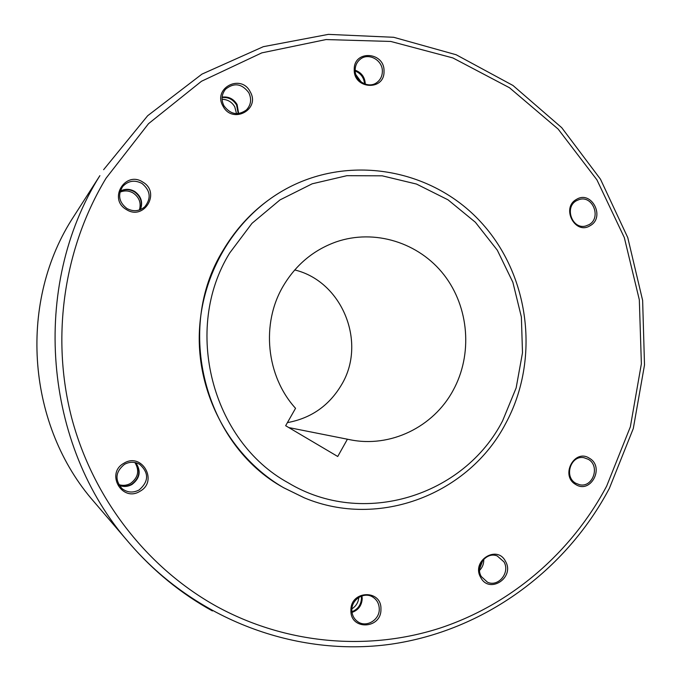<?xml version="1.0" encoding="UTF-8"?>
<svg xmlns="http://www.w3.org/2000/svg" width="681" height="681" viewBox="0 0 681 681"><rect width="100%" height="100%" fill="white"/><g stroke="black" fill="none" stroke-linecap="round" stroke-linejoin="round"><path stroke-width="1.02" d="M304.254 497.811L283.645 487.741C233.038 458.415 199.354 399.756 199.227 338.738C199.21 277.72 232.681 219.529 282.955 190.637L283.032 190.586M347.429 439.185L337.733 456.491L285.654 425.719L295.545 408.311C266.177 376.057 260.9 323.518 283.305 285.918C295.988 264.654 313.6 249.978 336.142 241.891C374.703 228.561 419.036 242.632 444.08 274.971C469.166 307.31 472.861 354.537 453.112 390.409C433.465 427.013 390.375 448.132 349.804 439.688L288.795 427.574M287.408 422.629C311.149 418.245 329.212 405.595 341.59 384.68C366.991 342.594 342.33 281.398 294.728 269.948M119.924 192.204C124.478 190.271 128.939 190.569 133.306 193.089C139.324 197.405 141.359 203.04 139.384 210.003M120.154 191.344C124.938 188.977 129.696 189.139 134.421 191.838C140.788 196.477 142.721 202.436 140.218 209.705M126.879 208.48C118.92 202.206 117.532 194.877 122.708 186.492C128.241 180.695 134.659 179.673 141.963 183.444C150.458 190.51 151.412 198.282 144.823 206.76C139.358 211.348 133.374 211.927 126.879 208.48M120.231 191.114C125.066 188.62 129.901 188.748 134.736 191.489C141.188 196.23 143.095 202.266 140.439 209.612M126.317 209.501C107.836 199.082 125.295 170.293 142.831 182.099C161.125 192.485 143.955 221.146 126.317 209.501M355.193 71.003C360.87 73.386 363.995 77.694 364.556 83.916M355.967 74.799L361.236 82.069M355.159 69.879C355.278 65.546 356.921 62.039 360.087 59.383C368.353 52.114 382.918 60.149 382.364 71.582C382.22 76.221 380.381 79.873 376.848 82.537C368.498 89.066 354.639 81.03 355.159 69.879M355.159 70.211C361.517 72.535 364.897 77.14 365.297 84.001L365.297 84.18M354.239 69.522C353.686 49.577 384.884 51.671 384.016 71.377C384.663 91.194 353.439 89.381 354.239 69.522M576.518 200.682L579.267 199.516C592.828 195.047 601.689 218.022 588.997 224.687L585.711 225.998C572.27 229.846 564.004 207.16 576.518 200.682M576.475 199.405C591.491 189.863 605.715 217.333 590.146 225.683C575.19 235.371 560.761 207.748 576.475 199.405M588.341 459.326C600.463 466 592.862 488.047 579.548 484.719L575.666 483.204C563.723 476.7 570.772 454.976 583.906 457.692L588.341 459.326M589.491 458.296C605.068 467.081 590.64 494.415 575.624 484.429C559.901 475.627 574.551 448.175 589.491 458.296M361.339 596.113L361.492 598.25C361.075 604.813 357.891 609.308 351.932 611.734M358.81 597.39C358.368 602.37 356.061 606.184 351.907 608.848M379.274 609.018C379.649 620.008 366.276 627.942 357.789 621.693C353.933 618.927 351.958 615.054 351.847 610.074C351.515 599.399 364.139 591.491 372.643 596.973C376.925 599.689 379.13 603.707 379.274 609.018M361.96 595.901L362.215 598.693C361.747 605.562 358.342 610.133 352.017 612.398M380.934 609.206C381.59 629.235 350.111 630.597 350.919 610.355C350.357 590.18 381.82 589.116 380.934 609.206M134.923 462.527C139.69 470.614 138.252 477.56 130.616 483.365C126.794 485.51 122.818 485.911 118.698 484.574M135.621 462.68C140.941 470.903 139.648 478.088 131.722 484.217C127.619 486.498 123.397 486.821 119.056 485.187M139.162 489.937C133.076 493.112 127.347 492.661 121.976 488.583C114.587 479.824 115.421 471.746 124.487 464.34C129.654 461.573 134.744 461.59 139.758 464.391C149.054 472.912 148.858 481.424 139.162 489.937M135.808 462.722C141.282 470.988 140.031 478.224 132.029 484.446C127.841 486.77 123.55 487.068 119.158 485.349M140.014 491.256C122.18 502.731 105.206 473.261 123.951 463.233C141.852 451.937 158.562 481.22 140.014 491.256M222.074 99.315C227.616 99.443 231.846 101.946 234.766 106.823L236.52 113.684M222.083 97.562C228.348 96.991 233.183 99.469 236.579 104.993L238.239 113.633M223.921 105.759C221.01 99.724 221.555 94.199 225.556 89.194C234.111 82.401 241.857 83.559 248.786 92.676C251.834 99.162 251.034 104.925 246.394 109.973C237.916 115.898 230.425 114.493 223.921 105.759M222.117 97.119C228.561 96.336 233.549 98.796 237.082 104.491L238.673 113.591M222.993 106.125C212.387 88.207 241.048 73.284 250.208 91.799C260.746 109.539 232.332 124.649 222.993 106.125M482.829 560.284L479.56 569.035M503.957 561.851C510.418 572.474 498.305 587.456 487.443 582.187L481.28 576.535C474.938 566.132 486.438 551.355 497.215 555.943L503.957 561.851M483.731 559.263C483.944 563.613 482.557 567.324 479.569 570.414M505.506 561.348C515.185 577.599 489.273 594.522 480.684 577.42C470.937 561.025 497.07 544.255 505.506 561.348M94.055 501.82C27.606 426.323 17.851 305.386 71.403 220.116L99.886 175.655C30.236 286.292 43.073 445.314 129.416 543.183L94.055 501.82C27.598 426.297 17.842 305.411 71.403 220.116L71.403 220.116M212.395 610.934C181.069 593.628 153.404 571.044 129.416 543.183C195.651 620.204 296.848 657.191 390.443 644.269C484.157 630.878 565.885 570.499 609.299 488.49M606.643 486.149C571.58 552.163 511.72 604.353 440.045 628.078C368.293 651.257 286.326 644.524 216.643 606.413C147.249 567.92 93.042 498.603 71.675 417.862C50.734 337.027 63.767 248.173 106.049 178.218L148.509 123.687L201.491 81.26L261.802 52.871L326.037 39.558L390.792 41.456L452.891 57.936L509.482 87.738L558.148 129.084L596.922 179.844L624.324 237.609L639.323 299.819L641.374 363.79L630.359 426.808L606.643 486.149M505.651 423.548C469.064 493.904 379.36 529.299 304.339 497.845L283.807 487.8C204.623 444.727 174.438 328.617 223.223 250.157C238.367 224.798 258.329 204.93 283.117 190.544L282.955 190.637M502.595 420.858C464.008 495.981 363.101 527.988 288.293 482.855C211.757 441.101 182.619 328.855 229.727 252.949L251.97 223.351L279.976 199.925L312.187 183.802L346.867 175.689L382.22 175.826L416.491 184.057L448.021 199.822L475.372 222.253L497.309 250.191L512.87 282.274L521.382 317.005L522.497 352.767L516.147 387.932L502.595 420.858M505.694 423.471C540.373 359.517 529.929 274.996 480.539 221.742C431.388 168.343 347.633 153.472 283.117 190.544M609.35 488.405L633.296 428.528L644.507 364.973L642.634 300.44L627.771 237.626L600.472 179.188L561.723 127.67L512.989 85.483L456.185 54.761L393.712 37.293L328.37 34.373L263.326 46.683L201.959 74.118L147.658 115.744L103.623 169.688"/></g></svg>
